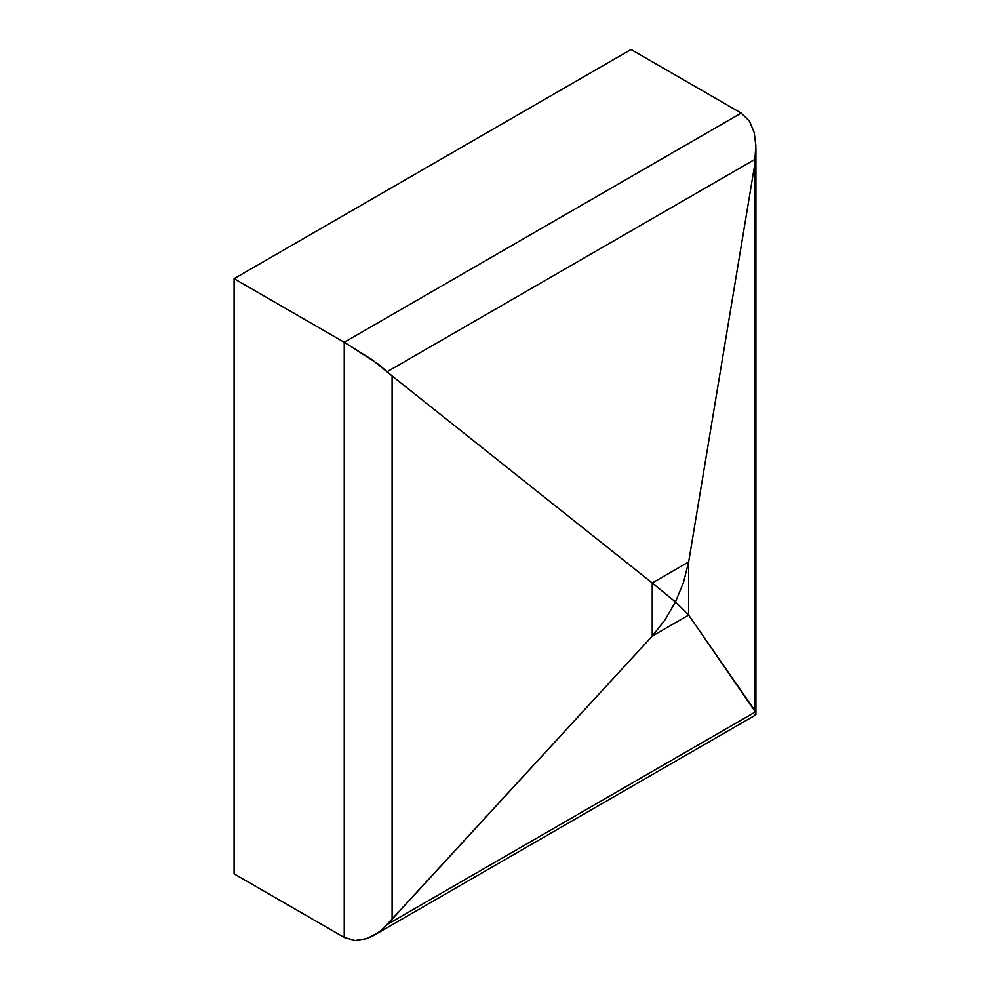 <?xml version="1.0" encoding="UTF-8"?>
<svg xmlns="http://www.w3.org/2000/svg" width="990" height="990" viewBox="0 0 990 990"><rect width="100%" height="100%" fill="white"/><g stroke="black" fill="none" stroke-linecap="round" stroke-linejoin="round"><path stroke-width="1.49" d="M374.294 935.142L380.308 931.058L387.263 924.45L755.358 711.934L387.263 924.45L652.237 636.1L688.656 615.075L675.465 601.92L664.934 620L652.237 636.1L688.656 615.075L755.358 711.934L754.38 709.855L754.38 166.79L755.358 159.13L387.263 371.646L755.358 159.13L755.877 145.518L754.207 132.499L749.455 121.114L754.207 132.499L755.877 145.518L754.38 166.79L688.656 561.936L652.237 582.974L675.465 601.92L683.533 582.405L688.656 561.936L754.38 166.79L754.38 709.855L688.656 615.075L688.656 561.936L652.237 582.974L392.102 375.953L652.237 582.974L652.237 636.1L664.934 620L675.465 601.92L688.656 615.075L688.656 561.936L683.533 582.405L675.465 601.92L652.237 582.974L652.237 636.1L392.102 919.005L392.102 375.953L372.376 359.902L344.248 342.28L741.188 113.095L749.455 121.114L741.188 113.095L631.038 49.5L234.085 278.673L344.248 342.28L741.188 113.095L631.038 49.5L234.085 278.673L234.085 873.861L344.248 937.456L355.088 940.5L366.746 938.619L377.747 932.964L382.759 929.016L392.102 919.005L392.102 375.953L377.747 363.726L344.248 342.28L344.248 937.456L234.085 873.861L234.085 278.673L344.248 342.28L344.248 937.456L355.088 940.5L366.746 938.619L372.376 936.193L755.618 714.99M755.358 711.934L755.877 714.644L754.207 714.941M755.828 713.617L755.877 714.644L755.828 713.617M755.915 148.104L755.915 714.322"/></g></svg>
